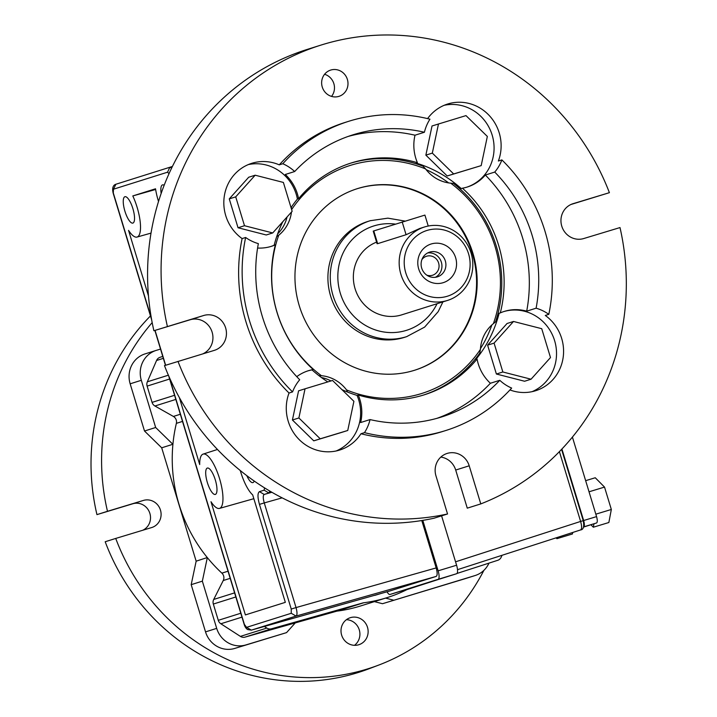 <?xml version="1.0" encoding="UTF-8"?>
<svg xmlns="http://www.w3.org/2000/svg" width="717" height="717" viewBox="0 0 717 717"><rect width="100%" height="100%" fill="white"/><g stroke="black" fill="none" stroke-linecap="round" stroke-linejoin="round"><path stroke-width="1.08" d="M435.353 277.309A12.96 12.35 72.5 0 0 441.313 262.037A12.96 12.35 72.5 0 0 427.682 252.931M426.821 275.167A9.957 9.491 72.5 0 0 432.432 275.274A9.957 9.491 72.5 0 0 432.521 275.247A9.957 9.491 72.5 0 0 438.58 262.897A9.957 9.491 72.5 0 0 426.543 256.247A9.957 9.491 72.5 0 0 421.91 259.572M376.577 242.14A38.485 36.666 72.5 0 0 355.498 290.026A38.485 36.666 72.5 0 0 401.359 314.96A38.485 36.666 72.5 0 0 401.726 314.844L447.551 300.423A38.485 36.666 -107.5 0 1 401.018 274.719A38.485 36.666 -107.5 0 1 424.437 227.002A38.485 36.666 -107.5 0 1 424.805 226.886A38.485 36.666 -107.5 0 1 471.024 252.895A38.485 36.666 -107.5 0 1 447.551 300.423M377.644 243.663L373.772 230.928L373.225 231.107L377.043 243.663L377.644 243.663L406.073 234.719L419.741 228.481L424.437 227.002M373.772 230.928L424.912 215.091L428.237 226.034M443.061 282.722A20.255 19.296 72.5 0 0 450.222 248.808A20.255 19.296 72.5 0 0 418.226 258.496A20.255 19.296 72.5 0 0 443.061 282.722M437.271 276.896A12.96 12.35 72.5 0 0 437.397 276.861A12.96 12.35 72.5 0 0 445.284 260.791A12.96 12.35 72.5 0 0 429.617 252.133A12.96 12.35 72.5 0 0 421.704 268.14A12.96 12.35 72.5 0 0 437.271 276.896M447.175 296.291A34.434 32.803 72.5 0 0 468.568 253.836A34.434 32.803 72.5 0 0 427.162 230.39A34.434 32.803 72.5 0 0 405.768 272.845A34.434 32.803 72.5 0 0 447.175 296.291M405.042 221.096L387.879 218.156L370.169 220.728A60.766 57.889 -107.5 0 0 333.19 296.067A60.766 57.889 -107.5 0 0 406.656 336.649L404.307 337.393A60.766 57.889 -107.5 0 1 330.842 296.811A60.766 57.889 -107.5 0 1 367.821 221.463L370.169 220.728A60.766 57.889 -107.5 0 1 370.752 220.549M202.92 353.822A18.23 17.369 72.5 0 0 211.739 331.021A18.23 17.369 72.5 0 0 190.202 319.746L153.886 330.734A243.063 231.564 -107.5 0 1 307.217 49.419L320.723 45.171A243.063 231.564 -107.5 0 1 609.405 192.676L573.089 203.673A18.23 17.369 72.5 0 0 572.919 203.727A18.23 17.369 72.5 0 0 561.796 226.24A18.23 17.369 72.5 0 0 583.692 238.555L620.008 227.567A243.063 231.564 -107.5 0 1 480.784 503.908L469.205 465.799A18.23 17.369 72.5 0 0 447.112 453.44A18.23 17.369 72.5 0 0 435.963 475.864L447.542 513.972L434.027 518.221A243.063 231.564 -107.5 0 1 164.48 365.616L214.311 350.371A18.23 17.369 72.5 0 0 214.482 350.317A18.23 17.369 72.5 0 0 225.604 327.812A18.23 17.369 72.5 0 0 203.709 315.489L153.886 330.734M609.405 192.676L570.965 204.479M480.784 503.908L467.269 508.156L455.698 470.047A18.23 17.369 72.5 0 0 440.83 457.079M324.577 74.281A13.775 13.121 -107.5 0 1 333.862 83.665A13.775 13.121 -107.5 0 1 331.541 96.401M264.349 626.47L266.832 628.074A6.077 5.79 72.5 0 0 271.465 628.8L245.035 637.117L336.479 611.251A6.077 5.79 -107.5 0 1 337.268 611.09A149.889 142.8 -107.5 0 0 360.678 605.937L387.117 597.619A149.889 142.8 72.5 0 0 406.593 589.786A6.077 5.79 72.5 0 1 407.346 589.482L439.01 579.264M387.117 597.619A149.889 142.8 72.5 0 1 363.707 602.773A6.077 5.79 72.5 0 0 362.91 602.934L271.465 628.8M502.008 555.308L501.228 557.118A6.077 5.79 72.5 0 1 497.768 560.291L456.989 573.457M175.826 399.423L154.935 406.001L173.389 416.443A6.077 5.79 -107.5 0 1 176.373 423.344A149.889 142.8 72.5 0 0 172.905 444.406A149.889 142.8 72.5 0 0 207.276 557.548A149.889 142.8 72.5 0 0 221.876 573.134A6.077 5.79 -107.5 0 1 223.247 580.528L213.711 599.448A6.077 5.79 -107.5 0 0 213.334 604.055L218.282 620.33A6.077 5.79 -107.5 0 0 220.854 623.763L240.392 636.391A6.077 5.79 -107.5 0 0 245.035 637.117M155.643 189.476L132.797 195.938L155.526 188.786A28.357 8.622 73.2 0 0 158.529 201.486M148.482 295.96L128.549 230.372A28.357 8.622 -106.8 0 0 137.064 237.058A28.357 8.622 -106.8 0 0 132.797 195.938M491.889 324.909A121.531 115.778 -107.5 0 1 480.453 348.659M321.422 377.518A36.244 34.533 -107.5 0 1 330.976 380.951M413.736 370.519A95.2 90.692 -107.5 0 1 299.401 306.177A95.2 90.692 -107.5 0 1 357.478 188.616A95.2 90.692 -107.5 0 1 472.575 252.196A95.2 90.692 -107.5 0 1 414.65 370.241A95.2 90.692 -107.5 0 1 413.736 370.519M291.478 212.044A36.459 34.73 -107.5 0 1 278.734 235.23A119.506 113.851 -107.5 0 0 321.404 375.69A36.459 34.73 -107.5 0 1 346.553 389.923A119.506 113.851 -107.5 0 0 480.408 349.403A36.459 34.73 -107.5 0 1 493.395 323.627A119.506 113.851 -107.5 0 0 450.715 183.167A36.459 34.73 -107.5 0 1 425.575 168.934A119.506 113.851 -107.5 0 0 291.72 209.454A36.459 34.73 -107.5 0 1 291.694 209.812M450.715 183.167L453.502 183.453A121.531 115.778 -107.5 0 1 495.555 321.852L493.395 323.627M480.408 349.403L479.816 353.096A121.531 115.778 -107.5 0 1 423.138 395.166M321.404 375.69L318.993 375.699M347.539 392.047L346.553 389.923M357.191 188.714A95.2 90.692 -107.5 0 1 471.983 252.384A95.2 90.692 -107.5 0 1 414.354 370.33M389.914 590.969L436.187 576.414C437.469 575.491 437.46 572.668 436.178 567.918L421.784 520.542M387.037 591.785A8.102 2.465 -106.8 0 0 389.949 594.483L408.421 588.89A8.102 2.465 -106.8 0 0 408.43 588.89A8.102 2.465 -106.8 0 0 408.421 588.89L456.604 573.725A8.102 2.465 -106.8 0 0 456.595 565.229L441.591 515.846M408.43 588.89L389.958 594.474A8.102 2.465 -106.8 0 0 389.958 594.474L438.132 579.318A8.102 2.465 -106.8 0 0 438.123 570.822L422.797 520.372M289.032 393.024L292.554 391.912A42.536 40.519 -107.5 0 1 299.706 379.759A147.863 140.864 -107.5 0 1 258.353 243.628A42.536 40.519 -107.5 0 1 245.635 237.479L242.113 238.591A162.042 154.37 -107.5 0 0 289.032 393.024A42.536 40.519 72.5 0 0 297.465 437.764A42.536 40.519 72.5 0 0 339.75 450.034A42.536 40.519 72.5 0 0 360.965 433.749A162.042 154.37 -107.5 0 0 442.353 431.589L445.875 430.487A162.042 154.37 -107.5 0 1 364.487 432.638L360.965 433.749M292.554 391.912A162.042 154.37 -107.5 0 1 245.635 237.479M167.393 326.486A243.063 231.564 -107.5 0 1 320.723 45.171M353.902 401.314L347.745 430.478L341.283 432.512L313.768 440.838L292.419 420.001L298.577 390.837L305.039 388.802L332.554 380.476L353.902 401.314M270.829 246.496A42.536 40.519 -107.5 0 0 274.163 245.214A121.531 115.778 -107.5 0 1 282.857 221.643M291.03 207.607A121.531 115.778 -107.5 0 1 297.412 199.066A42.536 40.519 -107.5 0 0 248.279 164.596M272.711 232.944L266.249 234.979L238.035 227.755L229.261 198.887L248.7 177.242L255.162 175.208L283.376 182.432L292.151 211.3L272.711 232.944L244.497 225.721L235.723 196.852L255.162 175.208M445.875 430.487A162.042 154.37 -107.5 0 0 511.66 388.085A42.536 40.519 -107.5 0 1 499.776 380.306A147.863 140.864 -107.5 0 1 441.618 416.962A147.863 140.864 -107.5 0 1 370.044 419.579A42.536 40.519 -107.5 0 1 364.487 432.638M513.515 321.467L541.729 328.691L550.495 357.559L531.055 379.212L502.85 371.989L494.076 343.12L513.515 321.467L507.053 323.501L487.614 345.155L496.388 374.023L524.593 381.247L531.055 379.212M279.263 164.847L282.794 163.736A42.536 40.519 -107.5 0 1 294.678 171.524A147.863 140.864 -107.5 0 1 352.827 134.868A147.863 140.864 -107.5 0 1 424.41 132.251A42.536 40.519 -107.5 0 1 429.958 119.192A162.042 154.37 -107.5 0 0 348.57 121.343L345.047 122.455A162.042 154.37 -107.5 0 0 279.263 164.847A42.536 40.519 72.5 0 0 251.757 163.315A42.536 40.519 72.5 0 0 224.17 197.157A42.536 40.519 72.5 0 0 242.113 238.591M282.794 163.736A162.042 154.37 -107.5 0 1 348.57 121.343M347.745 430.478L320.23 438.804L298.881 417.966L305.039 388.802M427.592 118.61A42.536 40.519 72.5 0 1 447.65 104.019A42.536 40.519 72.5 0 1 489.935 116.279A42.536 40.519 72.5 0 1 498.369 161.02L501.891 159.909A42.536 40.519 -107.5 0 1 494.739 172.071L485.337 175.029A147.863 140.864 -107.5 0 1 526.699 311.16L536.101 308.202A42.536 40.519 -107.5 0 1 548.81 314.342L545.287 315.453A42.536 40.519 72.5 0 1 563.23 356.896A42.536 40.519 72.5 0 1 535.644 390.729A42.536 40.519 72.5 0 1 509.957 389.94M348.157 136.436A147.863 140.864 -107.5 0 1 415.009 135.208A42.536 40.519 72.5 0 0 417.419 162.732L416.245 163.1A121.531 115.778 -107.5 0 1 461.246 188.58L462.429 188.213A42.536 40.519 72.5 0 0 467.314 187.012A42.536 40.519 72.5 0 0 485.337 175.029M444.182 105.291A42.536 40.519 -107.5 0 1 492.48 136.194A42.536 40.519 -107.5 0 1 466.731 187.2M415.009 135.208L424.41 132.251M417.419 162.732A121.531 115.778 -107.5 0 0 351.339 162.947A121.531 115.778 -107.5 0 0 298.586 198.699A42.536 40.519 72.5 0 0 285.276 174.482L294.678 171.524M447.211 175.979L425.862 155.141L432.019 125.977L465.987 115.607L487.345 136.445L481.188 165.618L447.211 175.979L453.673 173.944L432.324 153.106L438.481 123.942M447.542 513.972A243.063 231.564 -107.5 0 1 177.995 361.368M322.256 87.017A13.775 13.121 -107.5 0 1 330.68 70.078A13.775 13.121 -107.5 0 1 347.333 79.273A13.775 13.121 -107.5 0 1 338.953 96.356A13.775 13.121 -107.5 0 1 322.256 87.017M320.23 438.804L313.768 440.838M307.745 370.922A42.536 40.519 -107.5 0 1 312.047 369.9L313.23 369.533A42.536 40.519 72.5 0 0 308.337 370.734A42.536 40.519 72.5 0 0 296.757 376.667M370.044 419.579L360.642 422.537A42.536 40.519 72.5 0 0 358.231 395.013L357.057 395.39A42.536 40.519 -107.5 0 1 336.174 450.966M357.057 395.39A121.531 115.778 -107.5 0 1 341.937 389.627M327.821 381.91A121.531 115.778 -107.5 0 1 312.047 369.9M494.739 172.071A147.863 140.864 -107.5 0 1 536.101 308.202M501.891 159.909A162.042 154.37 -107.5 0 1 548.81 314.342M502.85 371.989L496.388 374.023M313.23 369.533A121.531 115.778 -107.5 0 1 275.346 244.847A42.536 40.519 72.5 0 1 271.42 246.316A42.536 40.519 72.5 0 1 257.582 248.037M499.776 380.306L490.374 383.263A147.863 140.864 -107.5 0 1 436.895 418.352M526.699 311.16A42.536 40.519 72.5 0 0 504.23 311.429A42.536 40.519 72.5 0 0 500.305 312.899L499.131 313.275A121.531 115.778 -107.5 0 1 475.891 359.414L477.065 359.047A42.536 40.519 72.5 0 0 490.374 383.263M503.648 311.617A42.536 40.519 -107.5 0 1 553.963 338.675A42.536 40.519 -107.5 0 1 532.068 391.67M298.881 417.966L292.419 420.001M481.188 165.618L453.673 173.944M244.497 225.721L238.035 227.755M235.723 196.852L229.261 198.887M432.324 153.106L425.862 155.141M426.113 169.624A121.531 115.778 -107.5 0 1 448.654 182.916M350.165 163.324A121.531 115.778 -107.5 0 1 423.03 166.201L425.575 168.934M274.163 245.214L275.346 244.847M298.586 198.699L297.412 199.066M462.429 188.213A121.531 115.778 -107.5 0 1 500.305 312.899M477.065 359.047A121.531 115.778 -107.5 0 1 424.312 394.798A121.531 115.778 -107.5 0 1 358.231 395.013M494.076 343.12L487.614 345.155M593.344 527.21L593.99 523.777L590.898 524.754L593.344 527.21L608.858 522.514L611.332 509.473L604.53 487.094L595.253 477.755L585.655 480.668M604.53 487.094L589.033 491.79M611.332 509.473L595.836 514.17M556.096 537.849L556.921 538.673L572.435 533.977L572.722 532.48M556.921 538.673L557.145 537.508M561.913 449.003L583.647 520.524C584.597 524.055 584.597 526.179 583.647 526.878L583.575 526.905M572.408 437.083L596.571 516.607C597.521 520.148 597.53 522.263 596.58 522.971L593.99 523.777M590.898 524.754L583.513 527.076M580.609 529.926L457.509 569.674L580.609 529.926C581.935 529.012 581.935 526.179 580.609 521.438L583.064 520.712M268.929 492.955L264.25 494.425C262.933 495.348 262.933 498.172 264.259 502.922L259.455 504.383C257.511 497.257 257.511 493.018 259.446 491.647L264.17 494.452M269.852 491.091L268.875 492.973L264.143 490.168L264.573 487.892M169.042 173.631L167.536 172.197L169.848 167.267L171.632 168.083M113.447 189.216L113.277 193.518C111.01 185.049 115.894 184.305 115.894 184.242L113.447 189.216L167.536 172.197M389.958 590.96L251.371 630.135L247.634 629.562C245.976 628.513 244.775 626.631 244.031 623.907L246.567 627.357L251.371 630.135L296.04 616.073M291.254 613.286L291.245 609.047L296.049 607.577C297.304 612.336 297.313 615.168 296.058 616.064L291.254 613.286L246.567 627.357M207.33 468.067A13.775 4.185 73.2 0 1 207.347 468.067A13.775 4.185 73.2 0 1 215.342 480.031A13.775 4.185 73.2 0 1 215.324 494.425A13.775 4.185 73.2 0 1 207.338 482.478A13.775 4.185 73.2 0 1 207.33 468.067M254.185 481.026A13.775 4.185 73.2 0 1 252.922 482.595A13.775 4.185 73.2 0 1 246.782 475.64M161.155 193.465A13.775 4.185 73.2 0 1 162.49 184.887A13.775 4.185 73.2 0 1 162.499 184.887A13.775 4.185 73.2 0 1 164.157 185.3M124.892 196.727A13.775 4.185 73.2 0 1 124.901 196.718A13.775 4.185 73.2 0 1 132.905 208.692A13.775 4.185 73.2 0 1 132.887 223.086A13.775 4.185 73.2 0 1 124.892 211.139A13.775 4.185 73.2 0 1 124.892 196.727M179.34 397.541L199.702 464.544A28.357 8.622 -106.8 0 1 203.072 454.121A28.357 8.622 -106.8 0 1 219.59 478.75A28.357 8.622 -106.8 0 1 219.51 508.398A28.357 8.622 -106.8 0 1 210.995 501.721L245.384 614.917L285.33 602.343L252.68 494.882A28.357 8.622 73.2 0 1 240.276 470.531M268.875 492.973L271.698 492.176M295.987 616.091L436.187 576.414M169.624 379.015L147.119 386.105L152.067 402.38A6.077 5.79 -107.5 0 0 154.935 406.001M160.016 357.308L162.768 356.421L160.016 357.308A6.077 5.79 -107.5 0 0 156.566 360.481L147.344 381.811A6.077 5.79 -107.5 0 0 147.119 386.105M287.06 216.964A36.244 34.533 -107.5 0 1 277.658 233.867M291.72 209.454L291.353 207.123M276.708 236.574L278.734 235.23M354.494 645.318A14.179 13.506 72.5 0 0 359.271 629.885A14.179 13.506 72.5 0 0 346.419 619.685M378.621 665.116A212.044 202.006 72.5 0 1 115.724 538.44L105.193 541.747A212.644 202.579 72.5 0 0 368.852 668.827L378.621 665.116A212.044 202.006 72.5 0 0 483.921 570.311M150.462 315.946A212.644 202.579 72.5 0 0 96.947 514.618L107.487 511.302A212.044 202.006 72.5 0 1 152.174 322.614M96.947 514.618L132.833 503.755A14.179 13.506 72.5 0 1 149.584 512.53A14.179 13.506 72.5 0 1 142.737 530.257M115.724 538.44L151.654 527.56A14.179 13.506 -107.5 0 0 151.789 527.524A14.179 13.506 -107.5 0 0 160.438 510.011A14.179 13.506 -107.5 0 0 143.409 500.43L107.487 511.302M367.498 627.294A14.179 13.506 -107.5 0 1 358.823 644.735A14.179 13.506 -107.5 0 1 341.686 635.262A14.179 13.506 -107.5 0 1 350.308 617.687A14.179 13.506 -107.5 0 1 367.498 627.294M374.391 601.626L382.511 603.705L463.774 579.103A24.306 23.159 72.5 0 0 464.007 579.031L475.174 575.518A24.306 23.159 72.5 0 0 488.976 563.132M234.764 648.428L286.549 632.618L245.922 644.915A24.306 23.159 72.5 0 1 216.695 628.37L202.346 581.155L191.188 584.669L205.528 631.883A24.306 23.159 72.5 0 0 234.764 648.428L245.922 644.915M145.255 353.839A24.306 23.159 72.5 0 0 145.022 353.911A24.306 23.159 72.5 0 0 130.162 383.81L144.502 431.016L161.701 447.802L196.153 561.178L191.188 584.669M160.536 349.08L156.423 350.326A24.306 23.159 72.5 0 0 156.189 350.398A24.306 23.159 72.5 0 0 141.321 380.297L155.67 427.502L172.869 444.289L161.701 447.802M144.502 431.016L155.67 427.502M382.511 603.705L474.941 575.59A24.306 23.159 72.5 0 0 475.174 575.518M393.678 600.192L385.549 598.112M207.276 557.548L196.153 561.178M295.27 622.912L286.549 632.618M207.312 557.665L202.346 581.155M406.073 234.719L402.201 221.974M437.038 303.73A54.689 52.099 -107.5 0 1 350.452 312.433A54.689 52.099 -107.5 0 1 374.274 225.801A54.689 52.099 -107.5 0 1 395.408 224.116M363.707 602.773L337.268 611.09M336.479 611.251L362.91 602.934M381.435 593.371L374.794 595.379M228.024 571.207L221.876 573.134M182.512 421.417L176.373 423.344M436.178 567.918L296.049 607.577L264.259 502.922L282.139 497.858M115.903 184.242L169.884 167.249M172.43 166.434L169.848 167.267M264.25 494.425L271.868 492.274M456.595 565.229L438.123 570.822M456.604 573.725L438.132 579.318M455.698 470.047L469.205 465.799M190.202 319.746L203.709 315.489M455.555 561.814L580.609 521.438L559.403 451.638M259.455 504.383L291.245 609.047M264.143 490.168L259.446 491.647M244.219 623.853L169.32 377.348M165.645 365.258L155.051 330.385M151.386 318.303L113.456 193.465M266.832 628.074L240.392 636.391M241.97 617.122L220.854 623.763M174.572 395.291L152.067 402.38M173.389 416.443L180.334 414.256M234.602 592.869L213.711 599.448M223.247 580.528L230.193 578.341M240.795 613.241L218.282 620.33M235.848 596.965L213.334 604.055M168.378 375.197L147.344 381.811M156.566 360.481L163.351 358.348M596.571 516.607L583.647 520.524M596.58 522.971L583.647 526.878M143.409 500.43L132.833 503.755M130.162 383.81L141.321 380.297M205.528 631.883L216.695 628.37M463.774 579.103L474.941 575.59M406.656 336.649L424.643 327.095L438.186 311.653L442.918 301.884M137.064 237.058L151.018 233.106M251.353 630.135L389.94 590.969M561.581 449.362L583.244 520.65C584.319 526.556 583.45 529.648 580.618 529.926M244.031 623.907L168.665 375.851M165.466 365.312L154.872 330.438M151.672 319.907L113.268 193.518M219.51 508.398L253.836 498.691M203.072 454.121L217.457 449.478M145.022 353.911L156.189 350.398"/></g></svg>
